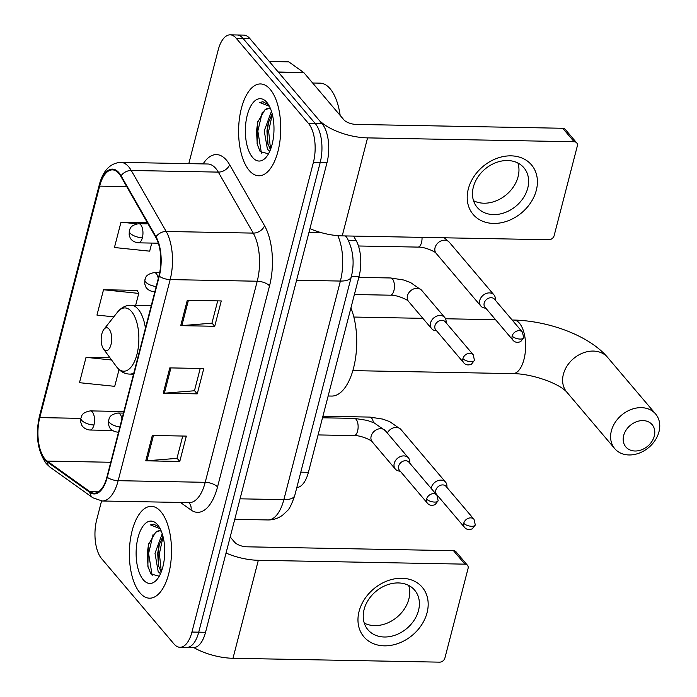 <?xml version="1.0" encoding="UTF-8"?>
<svg xmlns="http://www.w3.org/2000/svg" width="697" height="697" viewBox="0 0 697 697"><rect width="100%" height="100%" fill="white"/><g stroke="black" fill="none" stroke-linecap="round" stroke-linejoin="round"><path stroke-width="1.05" d="M353.588 236.091L356.062 240.421A28.708 13.165 91.1 0 1 359.051 276.509L308.414 472.296A28.708 13.165 91.1 0 1 296.817 487.525M101.562 500.969L96.7 519.796A28.708 13.165 -88.9 0 0 101.57 558.611L173.954 643.923A28.708 13.165 -88.9 0 0 179.965 647.278L193.566 647.539A28.708 13.165 -88.9 0 0 205.537 632.31L327.015 162.593A28.708 13.165 -88.9 0 0 322.136 123.778L249.761 38.457A28.708 13.165 -88.9 0 0 243.741 35.103L236.936 34.981A28.708 13.165 -88.9 0 1 242.957 38.335A28.708 13.165 -88.9 0 0 236.936 34.981L230.141 34.85A28.708 13.165 -88.9 0 0 218.17 50.079L188.8 163.647M186.77 647.408A28.708 13.165 -88.9 0 0 198.732 632.179L320.211 162.462A28.708 13.165 -88.9 0 0 315.332 123.648L242.957 38.335L315.332 123.648A28.708 13.165 -88.9 0 1 320.211 162.462L198.732 632.179A28.708 13.165 -88.9 0 1 186.77 647.408M139.949 592.816A45.932 21.067 -88.9 0 0 149.576 598.192A45.932 21.067 -88.9 0 0 170.687 563.568A45.932 21.067 -88.9 0 0 160.92 511.72A45.932 21.067 -88.9 0 0 151.293 506.344A45.932 21.067 -88.9 0 0 130.173 540.968A45.932 21.067 -88.9 0 0 139.949 592.816A45.932 21.067 -88.9 0 0 149.576 598.192A45.932 21.067 -88.9 0 0 170.687 563.568A45.932 21.067 -88.9 0 0 160.92 511.72A45.932 21.067 -88.9 0 0 151.293 506.344A45.932 21.067 -88.9 0 0 130.173 540.968A45.932 21.067 -88.9 0 0 139.949 592.816M249.186 170.416A45.932 21.067 -88.9 0 0 258.814 175.783A45.932 21.067 -88.9 0 0 279.924 141.16A45.932 21.067 -88.9 0 0 270.157 89.312A45.932 21.067 -88.9 0 0 260.53 83.945A45.932 21.067 -88.9 0 0 239.419 118.568A45.932 21.067 -88.9 0 0 249.186 170.416A45.932 21.067 -88.9 0 0 258.814 175.783A45.932 21.067 -88.9 0 0 279.924 141.16A45.932 21.067 -88.9 0 0 270.157 89.312A45.932 21.067 -88.9 0 0 260.53 83.945A45.932 21.067 -88.9 0 0 239.419 118.568A45.932 21.067 -88.9 0 0 249.186 170.416M44.983 459.001A30.616 14.045 91.1 0 1 39.781 417.599L99.654 186.116A30.616 14.045 91.1 0 1 112.409 169.876A30.616 14.045 91.1 0 1 120.842 176.358L155.771 237.355A30.616 14.045 91.1 0 1 158.96 275.846L106.955 476.94A30.616 14.045 91.1 0 1 94.191 493.188A30.616 14.045 91.1 0 1 89.991 491.69L47.204 461.083A30.616 14.045 91.1 0 1 44.983 459.001M44.808 459.671A31.382 14.393 -88.9 0 0 47.091 461.806L89.878 492.413A31.382 14.393 -88.9 0 0 107.26 477.297L159.264 276.212A31.382 14.393 -88.9 0 0 155.997 236.753L121.069 175.757A31.382 14.393 -88.9 0 0 99.349 185.759L39.476 417.233A31.382 14.393 -88.9 0 0 44.808 459.671M137.405 290.823L137.518 290.388L103.513 289.752L96.961 315.096L113.785 316.839M179.965 647.278A28.708 13.165 -88.9 0 0 191.936 632.048L313.406 162.34A28.708 13.165 -88.9 0 0 308.536 123.526L236.152 38.204A28.708 13.165 -88.9 0 0 230.141 34.85M152.321 435.468L186.326 436.104L179.774 461.449L145.769 460.813L152.321 435.468M187.275 300.302L221.28 300.938L214.728 326.283L180.723 325.647L187.275 300.302M169.798 367.885L203.803 368.521L197.251 393.866L163.246 393.23L169.798 367.885M109.96 357.788L86.036 357.343L79.484 382.688L114.717 386.338L119.048 369.576M147.355 222.665L120.99 222.169L114.439 247.513L149.672 251.164L151.763 243.079M197.251 393.866L194.489 390.616M200.222 368.452L194.454 390.764L164.379 393.195A7.658 3.145 -165.5 0 1 163.246 393.23M214.728 326.283L211.966 323.033M217.699 300.869L211.932 323.181L181.856 325.612A7.658 3.145 -165.5 0 1 180.723 325.647M179.774 461.449L177.012 458.199M182.745 436.043L176.977 458.356L146.901 460.787A7.658 3.145 -165.5 0 1 145.769 460.813M103.513 289.752L138.747 293.402L135.671 305.312M138.747 293.402L137.178 290.388M86.036 357.343L111.572 359.983M120.99 222.169L136.96 223.824M160.484 573.753L158.184 571.601L154.995 553.296L162.209 533.728M161.19 572.071L158.428 565.502L157.696 553.348L159.003 545.411L162.941 536.228M161.329 531.288A21.624 9.915 -88.9 0 0 159.334 530.809A21.624 9.915 -88.9 0 0 155.666 532.255L159.639 530.818M143.312 579.808A31.191 14.306 -88.9 0 0 157.313 579.12A31.191 14.306 -88.9 0 0 158.315 525.695A31.191 14.306 -88.9 0 0 157.557 524.728A31.191 14.306 -88.9 0 0 138.015 537.631A31.191 14.306 -88.9 0 0 143.312 579.808M155.666 532.255L148.322 544.775L147.86 566.295L150.883 573.936L159.238 576.227M159.264 527.115L153.619 524.118L150.474 524.902L160.162 528.718M230.925 537.849A47.84 21.947 -88.9 0 0 230.568 535.523M150.474 524.902L153.837 524.127M152.173 575.53L148.6 553.462L153.061 534.616M161.312 571.758L159.395 553.662L163.046 536.655M148.069 567.192L147.25 553.435L148.609 543.738M158.759 566.809L158.045 553.645L159.369 544.113M427.078 612.68A38.274 30.171 -40.3 0 1 384.335 645.84A38.274 30.171 -40.3 0 1 359.068 611.408A38.274 30.171 -40.3 0 1 401.812 578.249A38.274 30.171 -40.3 0 1 427.078 612.68M364.104 609.466A30.616 24.134 139.7 0 0 367.964 629.783A30.616 24.134 139.7 0 0 396.035 634.854A30.616 24.134 139.7 0 0 418.514 610.476A30.616 24.134 139.7 0 0 414.663 590.159A30.616 24.134 139.7 0 0 386.591 585.088A30.616 24.134 139.7 0 0 364.104 609.466M408.677 585.436A30.616 24.134 -40.3 0 1 408.843 599.08A30.616 24.134 -40.3 0 1 364.278 623.109M193.705 647.539A38.274 15.709 14.5 0 0 232.99 658.282L439.572 662.15A4.783 3.773 139.7 0 0 444.913 658.003L468.07 568.456A4.783 3.773 139.7 0 0 467.469 565.284A4.783 3.773 139.7 0 0 464.916 564.152L453.486 550.682L246.904 546.814A9.566 3.929 -165.5 0 1 234.593 542.17L230.184 536.978M226.037 553.043A38.274 15.709 14.5 0 0 258.326 560.292L464.916 564.152M453.486 550.682A4.783 3.773 -40.3 0 1 456.038 551.806L467.469 565.284M654.291 436.078A17.225 13.574 139.7 0 0 642.922 420.587A17.225 13.574 139.7 0 0 623.684 435.512A17.225 13.574 139.7 0 0 635.054 451.003A17.225 13.574 139.7 0 0 654.291 436.078M611.374 430.859A26.791 21.119 -40.3 0 1 631.046 409.531A26.791 21.119 -40.3 0 1 655.607 413.974A26.791 21.119 -40.3 0 1 658.979 431.748A26.791 21.119 -40.3 0 1 639.306 453.085A26.791 21.119 -40.3 0 1 614.745 448.641A26.791 21.119 -40.3 0 1 611.374 430.859M109.054 329.08A11.483 5.262 -88.9 0 0 103.905 329.341A11.483 5.262 -88.9 0 0 103.539 349.005A11.483 5.262 -88.9 0 0 103.818 349.363A11.483 5.262 -88.9 0 0 111.006 344.606A11.483 5.262 -88.9 0 0 109.054 329.08M328.148 396.001L331.589 396.07A52.623 24.134 -88.9 0 0 354.303 364.888A52.623 24.134 -88.9 0 0 350.922 307.961M446.969 487.464L446.916 485.765A8.608 6.787 139.7 0 0 445.583 482.141A8.608 6.787 139.7 0 0 440.983 480.111A8.608 6.787 139.7 0 0 431.365 487.569A8.608 6.787 139.7 0 0 431.19 488.44M463.74 523.264A6.221 4.905 139.7 0 1 468.306 518.307A6.221 4.905 139.7 0 1 474.012 519.343L446.045 486.384A6.221 4.905 139.7 0 0 442.726 484.912A6.221 4.905 139.7 0 0 435.782 490.305A6.221 4.905 139.7 0 0 436.566 494.426L464.524 527.385C466.459 529.642 469.055 530.112 472.313 528.788L475.293 524.919A6.221 2.553 14.5 0 1 471.747 526.287A6.221 2.553 -165.5 0 1 463.74 523.264A6.221 4.905 139.7 0 0 464.524 527.385M495.384 300.25L495.332 298.551A8.608 6.787 139.7 0 0 493.999 294.927A8.608 6.787 139.7 0 0 489.399 292.897A8.608 6.787 139.7 0 0 479.789 300.355A8.608 6.787 139.7 0 0 480.869 306.07A8.608 6.787 139.7 0 0 484.223 307.978L485.896 308.301M512.156 336.05A6.221 4.905 139.7 0 1 516.721 331.101A6.221 4.905 139.7 0 1 522.428 332.129L494.461 299.17A6.221 4.905 139.7 0 0 491.141 297.706A6.221 4.905 139.7 0 0 484.197 303.09A6.221 4.905 139.7 0 0 484.981 307.22L512.94 340.18C514.874 342.436 517.47 342.898 520.729 341.574L523.708 337.714A6.221 2.553 14.5 0 1 520.162 339.073A6.221 2.553 -165.5 0 1 512.156 336.05A6.221 4.905 139.7 0 0 512.94 340.18M409.827 463.252L409.784 461.553A8.608 6.787 139.7 0 0 408.451 457.929A8.608 6.787 139.7 0 0 403.851 455.899A8.608 6.787 139.7 0 0 395.443 460.656A8.608 6.787 139.7 0 0 395.321 469.072A8.608 6.787 139.7 0 0 398.675 470.98L400.348 471.303M426.608 499.052A6.221 4.905 139.7 0 1 431.173 494.103A6.221 4.905 139.7 0 1 436.871 495.131L408.912 462.172A6.221 4.905 139.7 0 0 405.593 460.708A6.221 4.905 139.7 0 0 398.649 466.093A6.221 4.905 139.7 0 0 399.425 470.222L427.392 503.182C429.326 505.43 431.922 505.9 435.181 504.576L438.152 500.716A6.221 2.553 14.5 0 1 434.606 502.075A6.221 2.553 -165.5 0 1 426.608 499.052A6.221 4.905 139.7 0 0 427.392 503.182M446.141 322.85L446.097 321.143A8.608 6.787 139.7 0 0 444.764 317.527A8.608 6.787 139.7 0 0 440.164 315.488A8.608 6.787 139.7 0 0 431.748 320.245A8.608 6.787 139.7 0 0 431.626 328.67A8.608 6.787 139.7 0 0 434.989 330.57L436.653 330.892M462.921 358.641A6.221 4.905 139.7 0 1 467.487 353.693A6.221 4.905 139.7 0 1 473.185 354.721L445.226 321.77A6.221 4.905 139.7 0 0 441.907 320.298A6.221 4.905 139.7 0 0 434.954 325.682A6.221 4.905 139.7 0 0 435.738 329.812L463.705 362.771C465.631 365.028 468.236 365.489 471.494 364.174L474.465 360.305A6.221 2.553 14.5 0 1 470.919 361.665A6.221 2.553 -165.5 0 1 462.921 358.641A6.221 4.905 139.7 0 0 463.705 362.771M536.315 190.272A38.274 30.171 -40.3 0 1 493.572 223.432A38.274 30.171 -40.3 0 1 468.306 189A38.274 30.171 -40.3 0 1 511.049 155.849A38.274 30.171 -40.3 0 1 536.315 190.272M473.35 187.057A30.616 24.134 139.7 0 0 477.201 207.375A30.616 24.134 139.7 0 0 505.273 212.454A30.616 24.134 139.7 0 0 527.76 188.077A30.616 24.134 139.7 0 0 523.9 167.759A30.616 24.134 139.7 0 0 495.828 162.68A30.616 24.134 139.7 0 0 473.35 187.057M517.923 163.037A30.616 24.134 -40.3 0 1 518.089 176.681A30.616 24.134 -40.3 0 1 473.516 200.701M278.495 72.331L318.329 119.283A38.274 15.709 14.5 0 0 367.572 137.884L574.154 141.752L562.723 128.274L356.141 124.415A9.566 3.929 -165.5 0 1 343.83 119.762L303.997 72.81L278.495 72.331A4.783 2.196 -88.9 0 0 278.147 72.009M309.93 228.633A38.274 15.709 14.5 0 0 342.227 235.882L548.809 239.742A4.783 3.773 139.7 0 0 554.15 235.603L577.308 146.048A4.783 3.773 139.7 0 0 576.707 142.876A4.783 3.773 139.7 0 0 574.154 141.752M562.723 128.274A4.783 3.773 -40.3 0 1 565.284 129.407L576.707 142.876M269.103 61.266L288.131 61.615A4.783 2.196 91.1 0 1 288.785 61.85L303.648 72.488A4.783 2.196 91.1 0 1 303.997 72.81M340.171 115.449A47.84 21.947 -88.9 0 0 330.108 88.737A47.84 21.947 -88.9 0 0 320.08 83.143L312.648 83.004M269.73 151.354L267.421 149.193L264.233 130.897L271.455 111.32M270.436 149.672L267.674 143.103L266.934 130.94L268.24 123.012L272.178 113.829M270.567 108.88A21.624 9.915 -88.9 0 0 268.58 108.401A21.624 9.915 -88.9 0 0 264.904 109.847L268.885 108.418M252.549 157.4A31.191 14.306 -88.9 0 0 266.559 156.712A31.191 14.306 -88.9 0 0 267.552 103.287A31.191 14.306 -88.9 0 0 266.794 102.32A31.191 14.306 -88.9 0 0 247.252 115.223A31.191 14.306 -88.9 0 0 252.549 157.4M264.904 109.847L257.568 122.367L257.097 143.896L260.12 151.537L268.476 153.828M268.502 104.707L262.856 101.71L259.711 102.494L269.399 106.31M259.711 102.494L263.083 101.718M261.41 153.122L257.846 131.062L262.307 112.208M270.558 149.358L268.641 131.263L272.292 114.247M257.306 144.793L256.496 131.036L257.855 121.33M267.997 144.401L267.291 131.236L268.606 121.714M300.79 472.157L308.414 472.296M351.427 276.369L359.051 276.509M348.334 240.273L356.062 240.421M205.537 632.31L191.936 632.048M249.761 38.457L236.152 38.204M322.136 123.778L308.536 123.526M327.015 162.593L313.406 162.34M345.25 235.935A19.141 13.496 -29.8 0 1 347.385 238.505C353.335 250.31 354.642 263.1 351.297 276.866L294.77 495.454C291.738 504.349 289.168 509.524 287.059 510.997L282.886 514.944C278.434 518.315 273.442 519.988 267.901 519.953A38.274 17.556 -88.9 0 0 283.862 499.644L240.056 498.825M321.308 232.65L308.954 232.423M294.77 495.454A19.141 7.85 -165.5 0 1 283.862 499.644L340.389 281.057L296.582 280.238M351.297 276.866A19.141 7.85 -165.5 0 1 340.389 281.057A38.274 17.556 -88.9 0 0 337.792 235.656M39.781 417.599L80.817 418.366M203.106 163.908A47.84 21.947 91.1 0 1 226.481 160.188A47.84 21.947 91.1 0 1 229.618 164.727L264.546 225.723A47.84 21.947 91.1 0 1 269.53 285.875L217.525 486.959A47.84 21.947 91.1 0 1 191.03 510.012L180.471 502.459M121.069 175.757A9.566 6.743 -29.8 0 1 131.254 170.477L218.309 172.107A38.274 17.556 -88.9 0 0 215.791 168.474A38.274 17.556 -88.9 0 0 207.767 163.995L120.72 162.375A38.274 17.556 91.1 0 1 131.254 170.477L166.182 231.474A38.274 17.556 91.1 0 1 170.164 279.593L118.159 480.686A9.566 3.929 -165.5 0 1 107.26 477.297M99.349 185.759A9.566 3.929 -165.5 0 1 99.305 184.775L39.441 416.248C35.277 435.294 37.56 451.098 46.29 463.653L50.097 467.199A9.566 8.111 -54.4 0 1 47.091 461.806M159.264 276.212A9.566 3.929 14.5 0 0 170.164 279.593L257.219 281.222A38.274 17.556 -88.9 0 0 253.238 233.103L218.309 172.107A9.566 6.743 150.2 0 0 229.618 164.727M155.997 236.753A9.566 6.743 -29.8 0 1 166.182 231.474L253.238 233.103A9.566 6.743 150.2 0 0 264.546 225.723M50.097 467.199L92.884 497.806A9.566 8.111 -54.4 0 1 89.878 492.413M217.525 486.959A9.566 3.929 -165.5 0 0 205.214 482.315L118.159 480.686A38.274 17.556 91.1 0 1 102.206 500.995L189.262 502.615A38.274 17.556 -88.9 0 0 205.214 482.315L257.219 281.222A9.566 3.929 -165.5 0 1 269.53 285.875M39.441 416.248A9.566 3.929 14.5 0 0 39.476 417.233M191.03 510.012A9.566 8.111 125.6 0 0 188.756 502.607M99.654 186.116L126.723 186.622M47.204 461.083L110.745 462.268M89.991 491.69L98.434 491.847M170.922 367.911L164.379 393.195M153.445 435.494L146.901 460.787M188.399 300.32L181.856 325.612M258.326 560.292L232.99 658.282M563.376 374.28A26.791 21.119 139.7 0 0 566.748 392.062C558.828 383.123 531.288 373.592 512.809 373.618A26.791 12.285 91.1 0 0 523.978 359.408A26.791 12.285 91.1 0 0 519.431 323.173A26.791 12.285 91.1 0 0 513.811 320.045C548.33 320.847 588.939 335.327 607.61 357.395A26.791 21.119 139.7 0 0 583.041 352.952A26.791 21.119 139.7 0 0 563.376 374.28M103.539 349.005L116.355 366.517A31.644 14.515 -88.9 0 0 117.122 367.493A31.644 14.515 -88.9 0 0 136.952 354.407A31.644 14.515 -88.9 0 0 131.576 311.62A31.644 14.515 -88.9 0 0 117.366 312.317L103.905 329.341M145.429 328.174A34.449 15.796 -88.9 0 0 138.224 309.259A34.449 15.796 -88.9 0 0 131.01 305.225C125.695 305.242 121.147 307.604 117.366 312.317M133.528 374.184L129.72 374.106A34.449 15.796 -88.9 0 0 133.833 373.008M112.417 430.458L89.974 430.032C83.483 429.3 81.497 424.822 81.723 425.004L80.747 422.234L80.887 418.069A9.566 3.929 14.5 0 0 81.654 420.308A9.566 3.929 -165.5 0 0 93.964 424.961A9.566 4.391 -88.9 0 0 92.335 412.023A9.566 4.391 -88.9 0 0 90.331 410.899L123.866 411.526M89.974 430.032A9.566 4.391 -88.9 0 0 93.964 424.961M373.4 422.565A8.608 3.947 -88.9 0 0 371.64 418.095A8.608 3.947 -88.9 0 0 369.837 417.085L322.92 416.205M445.583 482.141L400.862 429.422A8.608 6.787 139.7 0 0 387.34 433.037M158.306 243.201L138.389 242.826C131.899 242.086 129.912 237.607 130.139 237.79L129.163 235.028L129.302 230.864A9.566 3.929 14.5 0 0 130.069 233.103A9.566 3.929 -165.5 0 0 142.38 237.747A9.566 4.391 -88.9 0 0 140.75 224.809A9.566 4.391 -88.9 0 0 138.747 223.693L148.043 223.868M138.389 242.826A9.566 4.391 -88.9 0 0 142.38 237.747M358.467 245.989L417.93 247.095A8.608 3.947 -88.9 0 0 421.389 243A8.608 3.947 -88.9 0 0 422.025 237.372M493.999 294.927L449.277 242.216A8.608 6.787 139.7 0 0 441.384 240.787A8.608 6.787 139.7 0 0 435.059 247.644A8.608 6.787 139.7 0 0 434.954 248.123A8.608 6.787 139.7 0 0 436.148 253.359L480.869 306.07M118.534 432.157L117.662 432.14C111.171 431.399 109.185 426.921 109.412 427.104L108.436 424.342L108.575 420.178A9.566 3.929 14.5 0 0 109.342 422.417A9.566 3.929 -165.5 0 0 119.884 426.939M117.662 432.14A9.566 4.391 -88.9 0 0 118.586 431.94M318.085 434.928L354.015 435.599A8.608 3.947 -88.9 0 0 357.474 431.504A8.608 3.947 -88.9 0 0 356.141 419.385A8.608 3.947 -88.9 0 0 354.337 418.383L322.519 417.791M354.337 418.383L367.232 420.387L374.184 422.905L385.363 430.72A8.608 6.787 139.7 0 0 380.762 428.69A8.608 6.787 139.7 0 0 371.039 436.627A8.608 6.787 139.7 0 0 372.233 441.863L395.321 469.072M121.958 418.932A9.566 4.391 -88.9 0 0 120.023 414.123A9.566 4.391 -88.9 0 0 118.02 413.007L123.456 413.103M154.847 291.747L153.976 291.729C147.485 290.998 145.499 286.519 145.725 286.694L144.749 283.932L144.889 279.767A9.566 3.929 14.5 0 0 145.647 282.006A9.566 3.929 -165.5 0 0 156.198 286.537M153.976 291.729A9.566 4.391 -88.9 0 0 154.9 291.538M354.39 294.526L390.329 295.197A8.608 3.947 -88.9 0 0 393.788 291.093A8.608 3.947 -88.9 0 0 392.455 278.983A8.608 3.947 -88.9 0 0 390.651 277.972L358.824 277.38M390.651 277.972L403.546 279.985L410.498 282.494L421.676 290.309A8.608 6.787 139.7 0 0 417.076 288.279A8.608 6.787 139.7 0 0 407.353 296.216A8.608 6.787 139.7 0 0 408.547 301.452L431.626 328.67M158.263 278.521A9.566 4.391 -88.9 0 0 156.337 273.721A9.566 4.391 -88.9 0 0 154.333 272.597L159.674 272.701M367.572 137.884L342.227 235.882M278.216 72.009L303.648 72.488M288.785 61.85L269.295 61.484M267.901 519.953L234.75 519.335M345.921 235.952L347.385 238.505M92.884 497.806L102.206 500.995M120.72 162.375C110.196 163.081 103.06 170.547 99.305 184.775M607.61 357.395L655.607 413.974M353.849 317.048L422.87 318.346M445.557 318.764L495.567 319.705M512.147 320.01L513.811 320.045M129.72 374.106C125.538 373.984 121.827 372.32 118.586 369.122L116.355 366.517M151.258 305.608L131.01 305.225M566.748 392.062L614.745 448.641M352.848 370.63L512.809 373.618M400.862 429.422L389.684 421.607L382.731 419.097L369.837 417.085M80.887 418.069C81.828 417.468 80.146 412.781 90.331 410.899M474.012 519.343L475.293 524.919M417.93 247.095C424.595 246.625 436.357 252.192 436.148 253.359M449.277 242.216L444.25 237.79M129.302 230.864C130.243 230.263 128.57 225.567 138.747 223.693M522.428 332.129L523.708 337.714M354.015 435.599C360.68 435.128 372.442 440.696 372.233 441.863M385.363 430.72L408.451 457.929M436.871 495.131L438.152 500.716M108.575 420.178C109.516 419.568 107.843 414.881 118.02 413.007M390.329 295.197C396.994 294.718 408.756 300.294 408.547 301.452M421.676 290.309L444.764 317.527M473.185 354.721L474.465 360.305M144.889 279.767C145.821 279.166 144.148 274.47 154.333 272.597"/></g></svg>
